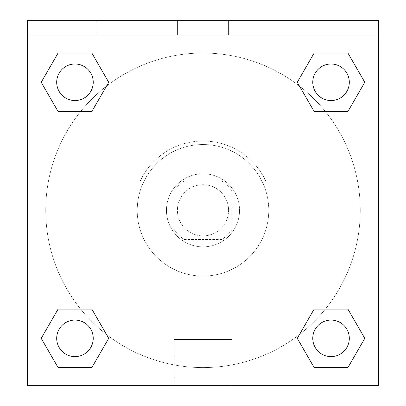 <?xml version="1.0" encoding="UTF-8"?>
<svg xmlns="http://www.w3.org/2000/svg" width="406" height="406" viewBox="0 0 406 406"><rect width="100%" height="100%" fill="white"/><g stroke="black" fill="none" stroke-linecap="round" stroke-linejoin="round"><path stroke-width="0.3" stroke-dasharray="2.03 1.52" d="M228.578 210.308A25.578 25.578 0 0 0 190.211 188.156A25.578 25.578 0 0 0 190.211 232.46A25.578 25.578 0 0 0 228.578 210.308A25.578 25.578 0 0 0 190.211 188.156A25.578 25.578 0 0 0 190.211 232.46A25.578 25.578 0 0 0 228.578 210.308M221.747 239.54L184.253 239.54A34.728 34.728 0 0 1 173.768 229.055L173.768 191.561A34.728 34.728 0 0 1 184.253 181.076L221.747 181.076A34.728 34.728 0 0 1 232.232 191.561L232.232 229.055A34.728 34.728 0 0 1 221.747 239.54L184.253 239.54A34.728 34.728 0 0 1 173.768 229.055L173.768 191.561A34.728 34.728 0 0 1 184.253 181.076L221.747 181.076A34.728 34.728 0 0 1 232.232 191.561L232.232 229.055A34.728 34.728 0 0 1 221.747 239.54M203 173.768A36.54 36.54 0 0 1 234.643 228.578A36.54 36.54 0 0 1 171.357 228.578A36.54 36.54 0 0 1 203 173.768A36.54 36.54 0 0 0 166.46 210.308A36.54 36.54 0 0 0 203 246.848A36.54 36.54 0 0 0 239.54 210.308A36.54 36.54 0 0 0 203 173.768M268.772 210.308A65.772 65.772 0 0 0 170.114 153.346A65.772 65.772 0 0 0 170.114 267.27A65.772 65.772 0 0 0 268.772 210.308A65.772 65.772 0 0 0 170.114 153.346A65.772 65.772 0 0 0 170.114 267.27A65.772 65.772 0 0 0 268.772 210.308M27.608 181.076L140.192 181.076L27.608 181.076L27.608 34.916L378.392 34.916L378.392 20.3L378.392 385.7L27.608 385.7L27.608 181.076L265.808 181.076A69.279 69.279 0 0 0 140.192 181.076A69.279 69.279 0 0 1 265.808 181.076L378.392 181.076L378.392 385.7L27.608 385.7L27.608 34.916L378.392 34.916L27.608 34.916L27.608 20.3L27.608 34.916L378.392 34.916L27.608 34.916L378.392 34.916L378.392 385.7L27.608 385.7L27.608 34.916L378.392 34.916L378.392 181.076M325.358 309.113L347.912 309.113L364.791 338.345L347.912 309.113L325.358 309.113L347.912 309.113L364.791 338.345L347.912 367.577L314.158 367.577L297.283 338.345L299.511 334.478M91.842 309.113L108.717 338.345L91.842 309.113L108.717 338.345L91.842 367.577L108.717 338.345L91.842 309.113L108.717 338.345L91.842 367.577L58.088 367.577L41.209 338.345L58.088 309.113L80.642 309.113M378.392 192.038L378.392 228.578L378.382 192.038M349.307 338.345A18.27 18.27 0 0 0 321.902 322.521A18.27 18.27 0 0 0 321.902 354.164A18.27 18.27 0 0 0 349.307 338.345A18.27 18.27 0 0 1 331.037 356.615A18.27 18.27 0 0 1 312.767 338.345A18.27 18.27 0 0 1 331.037 320.075A18.27 18.27 0 0 1 349.307 338.345A18.27 18.27 0 0 0 321.902 322.521A18.27 18.27 0 0 0 321.902 354.164A18.27 18.27 0 0 0 349.307 338.345A18.27 18.27 0 0 0 321.902 322.521A18.27 18.27 0 0 0 321.902 354.164A18.27 18.27 0 0 0 349.307 338.345A18.27 18.27 0 0 0 321.902 322.521A18.27 18.27 0 0 0 321.902 354.164A18.27 18.27 0 0 0 349.307 338.345M349.307 82.271A18.27 18.27 0 0 0 321.902 66.452A18.27 18.27 0 0 0 321.902 98.095A18.27 18.27 0 0 0 349.307 82.271A18.27 18.27 0 0 0 321.902 66.452A18.27 18.27 0 0 0 321.902 98.095A18.27 18.27 0 0 0 349.307 82.271A18.27 18.27 0 0 0 321.902 66.452A18.27 18.27 0 0 0 321.902 98.095A18.27 18.27 0 0 0 349.307 82.271A18.27 18.27 0 0 0 321.902 66.452A18.27 18.27 0 0 0 321.902 98.095A18.27 18.27 0 0 0 349.307 82.271A18.27 18.27 0 0 0 321.902 66.452A18.27 18.27 0 0 0 321.902 98.095A18.27 18.27 0 0 0 349.307 82.271M93.233 82.271A18.27 18.27 0 0 0 65.828 66.452A18.27 18.27 0 0 0 65.828 98.095A18.27 18.27 0 0 0 93.233 82.271A18.27 18.27 0 0 0 65.828 66.452A18.27 18.27 0 0 0 65.828 98.095A18.27 18.27 0 0 0 93.233 82.271A18.27 18.27 0 0 0 65.828 66.452A18.27 18.27 0 0 0 65.828 98.095A18.27 18.27 0 0 0 93.233 82.271A18.27 18.27 0 0 0 65.828 66.452A18.27 18.27 0 0 0 65.828 98.095A18.27 18.27 0 0 0 93.233 82.271A18.27 18.27 0 0 0 65.828 66.452A18.27 18.27 0 0 0 65.828 98.095A18.27 18.27 0 0 0 93.233 82.271M93.233 338.345A18.27 18.27 0 0 0 65.828 322.521A18.27 18.27 0 0 0 65.828 354.164A18.27 18.27 0 0 0 93.233 338.345A18.27 18.27 0 0 0 65.828 322.521A18.27 18.27 0 0 0 65.828 354.164A18.27 18.27 0 0 0 93.233 338.345A18.27 18.27 0 0 0 65.828 322.521A18.27 18.27 0 0 0 65.828 354.164A18.27 18.27 0 0 0 93.233 338.345A18.27 18.27 0 0 0 65.828 322.521A18.27 18.27 0 0 0 65.828 354.164A18.27 18.27 0 0 0 93.233 338.345A18.27 18.27 0 0 0 65.828 322.521A18.27 18.27 0 0 0 65.828 354.164A18.27 18.27 0 0 0 93.233 338.345M45.731 210.308A157.269 157.269 0 0 0 203 367.577A157.269 157.269 0 0 0 360.269 210.308A157.269 157.269 0 0 0 203 53.039A157.269 157.269 0 0 0 45.731 210.308M203 34.916L184.73 34.916L203 34.926M174.26 385.7L231.74 385.7L174.26 385.7L174.26 339.512L231.74 339.512L174.26 339.512L231.74 339.512L174.26 339.512L174.26 385.7L231.74 385.7L174.26 385.7M27.608 228.578L27.608 192.038L27.618 228.578M378.392 34.916L378.392 20.3L27.608 20.3L378.392 20.3L27.608 20.3L27.608 34.916M308.966 20.3L360.122 20.3L308.966 20.3L360.122 20.3L308.966 20.3L308.966 34.916L360.122 34.916L308.966 34.916L360.122 34.916L308.966 34.916L308.966 20.3M45.878 20.3L97.034 20.3L45.878 20.3L97.034 20.3L45.878 20.3L45.878 34.916L97.034 34.916L45.878 34.916L97.034 34.916L45.878 34.916L45.878 20.3M177.422 20.3L228.578 20.3L177.422 20.3L228.578 20.3L177.422 20.3L177.422 34.916L228.578 34.916L177.422 34.916L228.578 34.916L177.422 34.916L177.422 20.3M80.642 111.503L58.088 111.503L41.209 82.271L58.088 111.503L80.642 111.503L58.088 111.503L41.209 82.271L58.088 53.039L91.842 53.039L108.717 82.271L106.489 86.138A157.269 157.269 0 0 0 133.884 351.576A157.269 157.269 0 0 0 360.269 210.308A157.269 157.269 0 0 0 106.489 86.138M314.158 111.503L297.283 82.271L314.158 111.503L297.283 82.271L314.158 111.503L297.283 82.271L314.158 53.039L347.912 53.039L364.791 82.271L347.912 111.503L325.358 111.503M41.209 338.345L58.088 367.577L91.842 367.577L108.717 338.345L91.842 367.577L58.088 367.577L41.209 338.345L58.088 367.577L41.209 338.345L58.088 309.113M364.791 338.345L347.912 367.577L364.791 338.345L347.912 309.113L364.791 338.345L347.912 367.577L314.158 367.577L297.283 338.345L314.158 367.577L297.283 338.345L314.158 309.113M297.283 82.271L314.158 53.039L297.283 82.271L314.158 53.039L347.912 53.039L364.791 82.271L347.912 53.039L364.791 82.271L347.912 111.503M41.209 82.271L58.088 53.039L41.209 82.271L58.088 111.503L41.209 82.271L58.088 53.039L91.842 53.039L108.717 82.271L91.842 53.039L108.717 82.271L91.842 111.503M360.122 34.916L360.122 20.3L360.122 34.916M97.034 34.916L97.034 20.3L97.034 34.916M347.912 367.577L314.158 367.577L297.283 338.345M314.158 53.039L347.912 53.039L364.791 82.271M58.088 53.039L91.842 53.039L108.717 82.271M231.74 385.7L231.74 339.512L231.74 385.7M228.578 34.916L228.578 20.3L228.578 34.916"/><path stroke-width="0.61" d="M299.511 334.478L314.158 309.113L325.358 309.113L314.158 309.113L297.283 338.345L314.158 309.113L347.912 309.113L314.158 309.113L347.912 309.113L364.791 338.345L347.912 367.577L364.791 338.345M58.088 309.113L91.842 309.113L58.088 309.113L41.209 338.345L58.088 309.113L91.842 309.113L108.717 338.345L91.842 367.577L58.088 367.577L91.842 367.577L58.088 367.577L41.209 338.345M106.489 86.138L91.842 111.503L80.642 111.503L91.842 111.503L108.717 82.271L91.842 111.503L58.088 111.503L91.842 111.503L58.088 111.503L41.209 82.271L58.088 53.039L41.209 82.271M347.912 111.503L314.158 111.503L347.912 111.503L364.791 82.271L347.912 111.503L314.158 111.503L297.283 82.271L314.158 53.039L297.283 82.271M378.392 34.916L378.392 20.3L27.608 20.3L27.608 34.916L378.392 34.916L378.392 385.7L27.608 385.7L27.608 34.916M347.912 367.577L314.158 367.577L347.912 367.577L314.158 367.577L297.283 338.345M27.608 181.076L378.392 181.076M314.158 53.039L347.912 53.039L314.158 53.039L347.912 53.039L364.791 82.271M58.088 53.039L91.842 53.039L58.088 53.039L91.842 53.039L108.717 82.271M349.307 338.345A18.27 18.27 0 0 0 321.902 322.521A18.27 18.27 0 0 0 321.902 354.164A18.27 18.27 0 0 0 349.307 338.345M93.233 338.345A18.27 18.27 0 0 0 65.828 322.521A18.27 18.27 0 0 0 65.828 354.164A18.27 18.27 0 0 0 93.233 338.345M349.307 82.271A18.27 18.27 0 0 0 321.902 66.452A18.27 18.27 0 0 0 321.902 98.095A18.27 18.27 0 0 0 349.307 82.271M93.233 82.271A18.27 18.27 0 0 0 65.828 66.452A18.27 18.27 0 0 0 65.828 98.095A18.27 18.27 0 0 0 93.233 82.271M314.158 309.113L325.358 309.113M80.642 309.113L91.842 309.113M325.358 111.503L314.158 111.503M91.842 111.503L80.642 111.503"/></g></svg>
